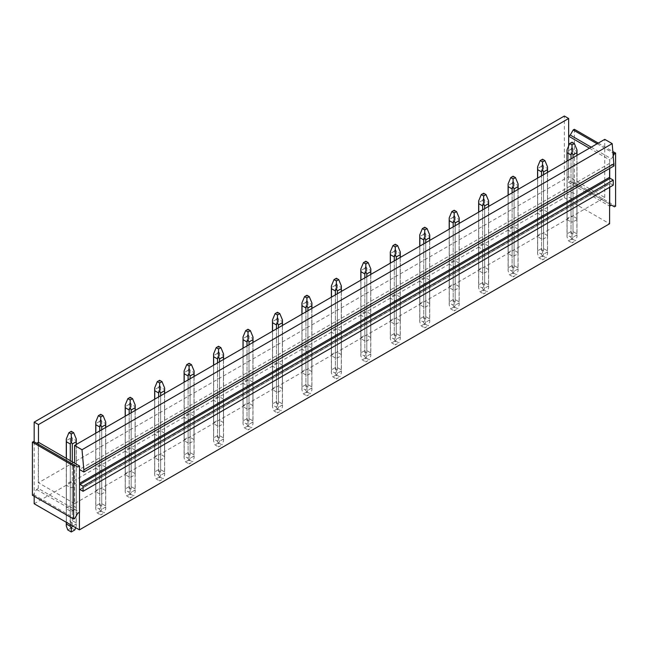 <?xml version="1.0" encoding="UTF-8"?>
<svg xmlns="http://www.w3.org/2000/svg" width="648" height="648" viewBox="0 0 648 648"><rect width="100%" height="100%" fill="white"/><g stroke="black" fill="none" stroke-linecap="round" stroke-linejoin="round"><path stroke-width="0.49" stroke-dasharray="3.24 2.43" d="M576.906 196.182L576.906 219.648A4.998 2.884 0 0 0 577.004 219.081A4.998 2.884 0 0 0 576.906 218.506L576.906 195.04L573.002 192.78A4.998 2.884 0 0 0 571.018 192.78L567.105 195.04A4.998 2.884 0 0 0 567.008 195.607A4.998 2.884 0 0 0 567.105 196.182L571.018 198.434A4.998 2.884 0 0 0 573.002 198.434L576.906 196.182A4.998 2.884 0 0 0 577.004 195.607A4.998 2.884 0 0 0 576.906 195.04M576.906 218.506L573.002 216.246L573.002 192.78M74.577 503.609L38.467 482.76L568.652 176.669L604.762 197.51L74.577 503.609L74.577 463.142M547.455 212.042L543.542 209.79A4.998 2.884 0 0 0 541.558 209.79L537.654 212.042A4.998 2.884 0 0 0 537.557 212.617A4.998 2.884 0 0 0 537.654 213.184L541.558 215.444A4.998 2.884 0 0 0 543.542 215.444L547.455 213.184A4.998 2.884 0 0 0 547.552 212.617A4.998 2.884 0 0 0 547.455 212.042L547.455 235.508A4.998 2.884 180 0 1 547.552 236.083A4.998 2.884 180 0 1 547.455 236.658L543.542 238.91A4.998 2.884 180 0 1 541.558 238.91L541.558 215.444M517.995 229.044L514.091 226.792A4.998 2.884 0 0 0 512.106 226.792L508.202 229.044A4.998 2.884 0 0 0 508.097 229.619A4.998 2.884 0 0 0 508.202 230.194L512.106 232.446A4.998 2.884 0 0 0 514.091 232.446L517.995 230.194A4.998 2.884 0 0 0 518.1 229.619A4.998 2.884 0 0 0 517.995 229.044L517.995 252.518A4.998 2.884 180 0 1 518.1 253.085A4.998 2.884 180 0 1 517.995 253.66L514.091 255.919A4.998 2.884 180 0 1 512.106 255.919L512.106 232.446M488.543 246.054L484.639 243.794A4.998 2.884 0 0 0 482.655 243.794L478.742 246.054A4.998 2.884 0 0 0 478.645 246.629A4.998 2.884 0 0 0 478.742 247.196L482.655 249.456A4.998 2.884 0 0 0 484.639 249.456L488.543 247.196A4.998 2.884 0 0 0 488.641 246.629A4.998 2.884 0 0 0 488.543 246.054L488.543 269.519A4.998 2.884 180 0 1 488.641 270.094A4.998 2.884 180 0 1 488.543 270.67L484.639 272.921A4.998 2.884 180 0 1 482.655 272.921L482.655 249.456M459.092 263.056L455.18 260.804A4.998 2.884 0 0 0 453.195 260.804L449.291 263.056A4.998 2.884 0 0 0 449.194 263.631A4.998 2.884 0 0 0 449.291 264.206L453.195 266.458A4.998 2.884 0 0 0 455.18 266.458L459.092 264.206A4.998 2.884 0 0 0 459.189 263.631A4.998 2.884 0 0 0 459.092 263.056L459.092 286.529A4.998 2.884 180 0 1 459.189 287.096A4.998 2.884 180 0 1 459.092 287.671L455.18 289.923A4.998 2.884 180 0 1 453.195 289.923L453.195 266.458M429.632 280.066L425.728 277.806A4.998 2.884 0 0 0 423.743 277.806L419.839 280.066A4.998 2.884 0 0 0 419.734 280.633A4.998 2.884 0 0 0 419.839 281.208L423.743 283.468A4.998 2.884 0 0 0 425.728 283.468L429.632 281.208A4.998 2.884 0 0 0 429.729 280.633A4.998 2.884 0 0 0 429.632 280.066L429.632 303.531A4.998 2.884 180 0 1 429.729 304.106A4.998 2.884 180 0 1 429.632 304.673L425.728 306.933A4.998 2.884 180 0 1 423.743 306.933L423.743 283.468M400.181 297.067L396.268 294.816A4.998 2.884 0 0 0 394.292 294.816L390.38 297.067A4.998 2.884 0 0 0 390.282 297.643A4.998 2.884 0 0 0 390.38 298.218L394.292 300.469A4.998 2.884 0 0 0 396.268 300.469L400.181 298.218A4.998 2.884 0 0 0 400.278 297.643A4.998 2.884 0 0 0 400.181 297.067L400.181 320.533A4.998 2.884 180 0 1 400.278 321.108A4.998 2.884 180 0 1 400.181 321.683L396.268 323.935A4.998 2.884 180 0 1 394.292 323.935L394.292 300.469M370.721 314.078L366.817 311.818A4.998 2.884 0 0 0 364.832 311.818L360.928 314.078A4.998 2.884 0 0 0 360.831 314.644A4.998 2.884 0 0 0 360.928 315.22L364.832 317.48A4.998 2.884 0 0 0 366.817 317.48L370.721 315.22A4.998 2.884 0 0 0 370.826 314.644A4.998 2.884 0 0 0 370.721 314.078L370.721 337.543A4.998 2.884 180 0 1 370.826 338.118A4.998 2.884 180 0 1 370.721 338.685L366.817 340.945A4.998 2.884 180 0 1 364.832 340.945L364.832 317.48M341.269 331.079L337.365 328.828A4.998 2.884 0 0 0 335.381 328.828L331.468 331.079A4.998 2.884 0 0 0 331.371 331.654A4.998 2.884 0 0 0 331.468 332.221L335.381 334.481A4.998 2.884 0 0 0 337.365 334.481L341.269 332.221A4.998 2.884 0 0 0 341.366 331.654A4.998 2.884 0 0 0 341.269 331.079L341.269 354.545A4.998 2.884 180 0 1 341.366 355.12A4.998 2.884 180 0 1 341.269 355.695L337.365 357.947A4.998 2.884 180 0 1 335.381 357.947L335.381 334.481M311.818 348.089L307.905 345.829A4.998 2.884 0 0 0 305.921 345.829L302.017 348.089A4.998 2.884 0 0 0 301.919 348.656A4.998 2.884 0 0 0 302.017 349.231L305.921 351.483A4.998 2.884 0 0 0 307.905 351.483L311.818 349.231A4.998 2.884 0 0 0 311.915 348.656A4.998 2.884 0 0 0 311.818 348.089L311.818 371.555A4.998 2.884 180 0 1 311.915 372.122A4.998 2.884 180 0 1 311.818 372.697L307.905 374.957A4.998 2.884 180 0 1 305.921 374.957L305.921 351.483M282.358 365.091L278.454 362.831A4.998 2.884 0 0 0 276.469 362.831L272.565 365.091A4.998 2.884 0 0 0 272.46 365.666A4.998 2.884 0 0 0 272.565 366.233L276.469 368.493A4.998 2.884 0 0 0 278.454 368.493L282.358 366.233A4.998 2.884 0 0 0 282.463 365.666A4.998 2.884 0 0 0 282.358 365.091L282.358 388.557A4.998 2.884 180 0 1 282.463 389.132A4.998 2.884 180 0 1 282.358 389.707L278.454 391.959A4.998 2.884 180 0 1 276.469 391.959L276.469 368.493M252.906 382.093L249.002 379.841A4.998 2.884 0 0 0 247.018 379.841L243.105 382.093A4.998 2.884 0 0 0 243.008 382.668A4.998 2.884 0 0 0 243.105 383.243L247.018 385.495A4.998 2.884 0 0 0 249.002 385.495L252.906 383.243A4.998 2.884 0 0 0 253.004 382.668A4.998 2.884 0 0 0 252.906 382.093L252.906 405.567A4.998 2.884 180 0 1 253.004 406.134A4.998 2.884 180 0 1 252.906 406.709L249.002 408.969A4.998 2.884 180 0 1 247.018 408.969L247.018 385.495M223.455 399.103L219.542 396.843A4.998 2.884 0 0 0 217.558 396.843L213.654 399.103A4.998 2.884 0 0 0 213.556 399.67A4.998 2.884 0 0 0 213.654 400.245L217.558 402.505A4.998 2.884 0 0 0 219.542 402.505L223.455 400.245A4.998 2.884 0 0 0 223.552 399.67A4.998 2.884 0 0 0 223.455 399.103L223.455 422.569A4.998 2.884 180 0 1 223.552 423.144A4.998 2.884 180 0 1 223.455 423.711L219.542 425.971A4.998 2.884 180 0 1 217.558 425.971L217.558 402.505M193.995 416.105L190.091 413.853A4.998 2.884 0 0 0 188.106 413.853L184.202 416.105A4.998 2.884 0 0 0 184.097 416.68A4.998 2.884 0 0 0 184.202 417.255L188.106 419.507A4.998 2.884 0 0 0 190.091 419.507L193.995 417.255A4.998 2.884 0 0 0 194.1 416.68A4.998 2.884 0 0 0 193.995 416.105L193.995 439.579A4.998 2.884 180 0 1 194.1 440.146A4.998 2.884 180 0 1 193.995 440.721L190.091 442.973A4.998 2.884 180 0 1 188.106 442.973L188.106 419.507M164.543 433.115L160.639 430.855A4.998 2.884 0 0 0 158.655 430.855L154.742 433.115A4.998 2.884 0 0 0 154.645 433.682A4.998 2.884 0 0 0 154.742 434.257L158.655 436.517A4.998 2.884 0 0 0 160.639 436.517L164.543 434.257A4.998 2.884 0 0 0 164.641 433.682A4.998 2.884 0 0 0 164.543 433.115L164.543 456.581A4.998 2.884 180 0 1 164.641 457.156A4.998 2.884 180 0 1 164.543 457.723L160.639 459.983A4.998 2.884 180 0 1 158.655 459.983L158.655 436.517M135.092 450.117L131.179 447.865A4.998 2.884 0 0 0 129.195 447.865L125.291 450.117A4.998 2.884 0 0 0 125.194 450.692A4.998 2.884 0 0 0 125.291 451.259L129.195 453.519A4.998 2.884 0 0 0 131.179 453.519L135.092 451.259A4.998 2.884 0 0 0 135.189 450.692A4.998 2.884 0 0 0 135.092 450.117L135.092 473.583A4.998 2.884 180 0 1 135.189 474.158A4.998 2.884 180 0 1 135.092 474.733L131.179 476.985A4.998 2.884 180 0 1 129.195 476.985L129.195 453.519M105.632 467.127L101.728 464.867A4.998 2.884 0 0 0 99.743 464.867L95.839 467.127A4.998 2.884 0 0 0 95.734 467.694A4.998 2.884 0 0 0 95.839 468.269L99.743 470.521A4.998 2.884 0 0 0 101.728 470.521L105.632 468.269A4.998 2.884 0 0 0 105.729 467.694A4.998 2.884 0 0 0 105.632 467.127L105.632 490.593A4.998 2.884 180 0 1 105.729 491.168A4.998 2.884 180 0 1 105.632 491.735L101.728 493.995A4.998 2.884 180 0 1 99.743 493.995L99.743 470.521M76.181 484.129L72.268 481.869A4.998 2.884 0 0 0 70.292 481.869L66.38 484.129A4.998 2.884 0 0 0 66.282 484.704A4.998 2.884 0 0 0 66.38 485.271L70.292 487.531A4.998 2.884 0 0 0 72.268 487.531L76.181 485.271A4.998 2.884 0 0 0 76.278 484.704A4.998 2.884 0 0 0 76.181 484.129L76.181 507.595A4.998 2.884 180 0 1 76.278 508.17A4.998 2.884 180 0 1 76.181 508.745L72.268 510.997A4.998 2.884 180 0 1 70.292 510.997L70.292 487.531M38.467 442.292L38.467 482.76M568.652 145.978L568.652 176.669M576.906 219.648L573.002 221.908L573.002 198.434M567.105 195.04L567.105 218.506L571.018 216.246L571.018 192.78M33.575 441.507L77.76 467.014M32.4 495.242L33.575 494.562L36.523 489.467L38.289 488.446L79.526 512.252M38.289 488.446L38.289 442.187M34.166 496.263L34.166 441.847M79.412 512.317L79.412 489.872A0.834 0.478 60 0 1 79.526 489.532M34.166 503.747L564.351 197.648L564.351 116.024M574.363 129.284L574.363 182.347L573.188 183.028L570.24 181.327L568.474 182.347L568.652 135.991M568.474 182.347L609.59 206.088M570.24 181.327L611.477 205.133M79.526 483.886A0.834 0.478 60 0 1 79.412 483.408L79.526 469.533M609.711 168.399L609.59 163.369L609.59 168.472M613.243 185.198L610.181 183.433L79.996 489.532L609.59 183.773A0.834 0.478 60 0 1 610.181 183.433M609.711 187.24L609.711 177.787M609.59 163.369L79.412 469.468M614.012 165.92L609.711 163.434L609.711 159.894L611.477 158.873L613.283 155.747M609.59 187.312L609.59 183.773M573.188 183.028L614.426 206.834M574.363 182.347L615.6 206.153M597.1 143.775L613.032 152.969M591.211 147.177L611.477 158.873M598.282 143.095L612.903 151.535M589.445 148.198L609.711 159.894M604.762 197.51L604.762 139.352M33.575 494.562L74.812 518.376M36.523 489.467L77.76 513.273M564.351 197.648L609.59 223.771M567.105 218.506A4.998 2.884 0 0 0 567.008 219.081A4.998 2.884 0 0 0 567.105 219.648L567.105 196.182M567.105 219.648L571.018 221.908L571.018 198.434M571.018 221.908A4.998 2.884 0 0 0 573.002 221.908M573.002 216.246A4.998 2.884 0 0 0 571.018 216.246M547.455 235.508L543.542 233.256L543.542 209.79M541.558 238.91L537.654 236.658A4.998 2.884 180 0 1 537.557 236.083A4.998 2.884 180 0 1 537.654 235.508L541.558 233.256A4.998 2.884 180 0 1 543.542 233.256M517.995 252.518L514.091 250.258L514.091 226.792M512.106 255.919L508.202 253.66A4.998 2.884 180 0 1 508.097 253.085A4.998 2.884 180 0 1 508.202 252.518L512.106 250.258A4.998 2.884 180 0 1 514.091 250.258M488.543 269.519L484.639 267.268L484.639 243.794M482.655 272.921L478.742 270.67A4.998 2.884 180 0 1 478.645 270.094A4.998 2.884 180 0 1 478.742 269.519L482.655 267.268A4.998 2.884 180 0 1 484.639 267.268M459.092 286.529L455.18 284.269L455.18 260.804M453.195 289.923L449.291 287.671A4.998 2.884 180 0 1 449.194 287.096A4.998 2.884 180 0 1 449.291 286.529L453.195 284.269A4.998 2.884 180 0 1 455.18 284.269M429.632 303.531L425.728 301.279L425.728 277.806M423.743 306.933L419.839 304.673A4.998 2.884 180 0 1 419.734 304.106A4.998 2.884 180 0 1 419.839 303.531L423.743 301.279A4.998 2.884 180 0 1 425.728 301.279M400.181 320.533L396.268 318.281L396.268 294.816M394.292 323.935L390.38 321.683A4.998 2.884 180 0 1 390.282 321.108A4.998 2.884 180 0 1 390.38 320.533L394.292 318.281A4.998 2.884 180 0 1 396.268 318.281M370.721 337.543L366.817 335.283L366.817 311.818M364.832 340.945L360.928 338.685A4.998 2.884 180 0 1 360.831 338.118A4.998 2.884 180 0 1 360.928 337.543L364.832 335.283A4.998 2.884 180 0 1 366.817 335.283M341.269 354.545L337.365 352.293L337.365 328.828M335.381 357.947L331.468 355.695A4.998 2.884 180 0 1 331.371 355.12A4.998 2.884 180 0 1 331.468 354.545L335.381 352.293A4.998 2.884 180 0 1 337.365 352.293M311.818 371.555L307.905 369.295L307.905 345.829M305.921 374.957L302.017 372.697A4.998 2.884 180 0 1 301.919 372.122A4.998 2.884 180 0 1 302.017 371.555L305.921 369.295A4.998 2.884 180 0 1 307.905 369.295M282.358 388.557L278.454 386.305L278.454 362.831M276.469 391.959L272.565 389.707A4.998 2.884 180 0 1 272.46 389.132A4.998 2.884 180 0 1 272.565 388.557L276.469 386.305A4.998 2.884 180 0 1 278.454 386.305M252.906 405.567L249.002 403.307L249.002 379.841M247.018 408.969L243.105 406.709A4.998 2.884 180 0 1 243.008 406.134A4.998 2.884 180 0 1 243.105 405.567L247.018 403.307A4.998 2.884 180 0 1 249.002 403.307M223.455 422.569L219.542 420.317L219.542 396.843M217.558 425.971L213.654 423.711A4.998 2.884 180 0 1 213.556 423.144A4.998 2.884 180 0 1 213.654 422.569L217.558 420.317A4.998 2.884 180 0 1 219.542 420.317M193.995 439.579L190.091 437.319L190.091 413.853M188.106 442.973L184.202 440.721A4.998 2.884 180 0 1 184.097 440.146A4.998 2.884 180 0 1 184.202 439.579L188.106 437.319A4.998 2.884 180 0 1 190.091 437.319M164.543 456.581L160.639 454.321L160.639 430.855M158.655 459.983L154.742 457.723A4.998 2.884 180 0 1 154.645 457.156A4.998 2.884 180 0 1 154.742 456.581L158.655 454.321A4.998 2.884 180 0 1 160.639 454.321M135.092 473.583L131.179 471.331L131.179 447.865M129.195 476.985L125.291 474.733A4.998 2.884 180 0 1 125.194 474.158A4.998 2.884 180 0 1 125.291 473.583L129.195 471.331A4.998 2.884 180 0 1 131.179 471.331M105.632 490.593L101.728 488.333L101.728 464.867M99.743 493.995L95.839 491.735A4.998 2.884 180 0 1 95.734 491.168A4.998 2.884 180 0 1 95.839 490.593L99.743 488.333A4.998 2.884 180 0 1 101.728 488.333M76.181 507.595L72.268 505.343L72.268 481.869M70.292 510.997L66.38 508.745A4.998 2.884 180 0 1 66.282 508.17A4.998 2.884 180 0 1 66.38 507.595L70.292 505.343A4.998 2.884 180 0 1 72.268 505.343M541.558 233.256L541.558 209.79M543.542 238.91L543.542 215.444M547.455 236.658L547.455 213.184M537.654 236.658L537.654 213.184M537.654 235.508L537.654 212.042M512.106 250.258L512.106 226.792M514.091 255.919L514.091 232.446M517.995 253.66L517.995 230.194M508.202 253.66L508.202 230.194M508.202 252.518L508.202 229.044M482.655 267.268L482.655 243.794M484.639 272.921L484.639 249.456M488.543 270.67L488.543 247.196M478.742 270.67L478.742 247.196M478.742 269.519L478.742 246.054M453.195 284.269L453.195 260.804M455.18 289.923L455.18 266.458M459.092 287.671L459.092 264.206M449.291 287.671L449.291 264.206M449.291 286.529L449.291 263.056M423.743 301.279L423.743 277.806M425.728 306.933L425.728 283.468M429.632 304.673L429.632 281.208M419.839 304.673L419.839 281.208M419.839 303.531L419.839 280.066M394.292 318.281L394.292 294.816M396.268 323.935L396.268 300.469M400.181 321.683L400.181 298.218M390.38 321.683L390.38 298.218M390.38 320.533L390.38 297.067M364.832 335.283L364.832 311.818M366.817 340.945L366.817 317.48M370.721 338.685L370.721 315.22M360.928 338.685L360.928 315.22M360.928 337.543L360.928 314.078M335.381 352.293L335.381 328.828M337.365 357.947L337.365 334.481M341.269 355.695L341.269 332.221M331.468 355.695L331.468 332.221M331.468 354.545L331.468 331.079M305.921 369.295L305.921 345.829M307.905 374.957L307.905 351.483M311.818 372.697L311.818 349.231M302.017 372.697L302.017 349.231M302.017 371.555L302.017 348.089M276.469 386.305L276.469 362.831M278.454 391.959L278.454 368.493M282.358 389.707L282.358 366.233M272.565 389.707L272.565 366.233M272.565 388.557L272.565 365.091M247.018 403.307L247.018 379.841M249.002 408.969L249.002 385.495M252.906 406.709L252.906 383.243M243.105 406.709L243.105 383.243M243.105 405.567L243.105 382.093M217.558 420.317L217.558 396.843M219.542 425.971L219.542 402.505M223.455 423.711L223.455 400.245M213.654 423.711L213.654 400.245M213.654 422.569L213.654 399.103M188.106 437.319L188.106 413.853M190.091 442.973L190.091 419.507M193.995 440.721L193.995 417.255M184.202 440.721L184.202 417.255M184.202 439.579L184.202 416.105M158.655 454.321L158.655 430.855M160.639 459.983L160.639 436.517M164.543 457.723L164.543 434.257M154.742 457.723L154.742 434.257M154.742 456.581L154.742 433.115M129.195 471.331L129.195 447.865M131.179 476.985L131.179 453.519M135.092 474.733L135.092 451.259M125.291 474.733L125.291 451.259M125.291 473.583L125.291 450.117M99.743 488.333L99.743 464.867M101.728 493.995L101.728 470.521M105.632 491.735L105.632 468.269M95.839 491.735L95.839 468.269M95.839 490.593L95.839 467.127M70.292 505.343L70.292 481.869M72.268 510.997L72.268 487.531M76.181 508.745L76.181 485.271M66.38 508.745L66.38 485.271M66.38 507.595L66.38 484.129M576.906 155.439L577.004 236.828L576.906 233.806L573.002 231.555L572.006 233.944L572.006 238.804L575.545 240.845L572.006 242.887L572.006 239.711L573.002 237.209L573.002 157.691M577.004 155.382L577.004 236.828L575.545 240.845M573.002 231.555L573.002 149.243L576.906 151.502L577.004 149.931M576.906 233.806L576.906 151.502M576.906 234.957L573.002 237.209M573.002 149.243L572.006 147.039L572.006 142.212M572.006 147.039L571.018 149.243L571.018 231.555L567.105 233.806L567.008 236.828L567.105 234.957L571.018 237.209L571.018 158.833M571.018 237.209L572.006 239.711M567.008 161.149L567.008 236.828L568.474 240.845L572.006 242.887M571.018 149.243L567.105 151.502L567.008 149.931M567.105 234.957L567.105 161.093M567.105 233.806L567.105 151.502M572.006 238.804L568.474 240.845M571.018 231.555L572.006 233.944M547.455 172.441L547.552 253.838L547.455 250.816L543.542 248.557L542.554 250.946L542.554 255.806L546.086 257.847L542.554 259.889L542.554 256.721L543.542 254.219L543.542 174.701M547.552 172.384L547.552 253.838L546.086 257.847M543.542 248.557L543.542 166.252L547.455 168.504L547.552 166.933M547.455 250.816L547.455 168.504M547.455 251.959L543.542 254.219M543.542 166.252L542.554 164.049L542.554 159.214M542.554 164.049L541.558 166.252L541.558 248.557L537.654 250.816L537.557 253.838L537.654 251.959L541.558 254.219L541.558 175.843M541.558 254.219L542.554 256.721M537.557 178.16L537.557 253.838L539.015 257.847L542.554 259.889M541.558 166.252L537.654 168.504L537.557 166.933M537.654 251.959L537.654 178.095M537.654 250.816L537.654 168.504M542.554 255.806L539.015 257.847M541.558 248.557L542.554 250.946M517.995 189.443L518.1 270.84L517.995 267.818L514.091 265.567L513.095 267.956L513.095 272.816L516.634 274.857L513.095 276.899L513.095 273.723L514.091 271.22L514.091 191.703M518.1 189.386L518.1 270.84L516.634 274.857M514.091 265.567L514.091 183.254L517.995 185.514L518.1 183.935M517.995 267.818L517.995 185.514M517.995 268.969L514.091 271.22M514.091 183.254L513.095 181.051L513.095 176.224M513.095 181.051L512.106 183.254L512.106 265.567L508.202 267.818L508.097 270.84L508.202 268.969L512.106 271.22L512.106 192.845M512.106 271.22L513.095 273.723M508.097 195.161L508.097 270.84L509.563 274.857L513.095 276.899M512.106 183.254L508.202 185.514L508.097 183.935M508.202 268.969L508.202 195.105M508.202 267.818L508.202 185.514M513.095 272.816L509.563 274.857M512.106 265.567L513.095 267.956M488.543 206.453L488.641 287.85L488.543 284.828L484.639 282.569L483.643 284.958L483.643 289.818L487.175 291.859L483.643 293.9L483.643 290.733L484.639 288.23L484.639 208.705M488.641 206.396L488.641 287.85L487.175 291.859M484.639 282.569L484.639 200.264L488.543 202.516L488.641 200.945M488.543 284.828L488.543 202.516M488.543 285.971L484.639 288.23M484.639 200.264L483.643 198.061L483.643 193.226M483.643 198.061L482.655 200.264L482.655 282.569L478.742 284.828L478.645 287.85L478.742 285.971L482.655 288.23L482.655 209.855M482.655 288.23L483.643 290.733M478.645 212.163L478.645 287.85L480.111 291.859L483.643 293.9M482.655 200.264L478.742 202.516L478.645 200.945M478.742 285.971L478.742 212.107M478.742 284.828L478.742 202.516M483.643 289.818L480.111 291.859M482.655 282.569L483.643 284.958M459.092 223.455L459.189 304.852L459.092 301.83L455.18 299.579L454.191 301.968L454.191 306.828L457.723 308.869L454.191 310.91L454.191 307.735L455.18 305.232L455.18 225.715M459.189 223.398L459.189 304.852L457.723 308.869M455.18 299.579L455.18 217.266L459.092 219.526L459.189 217.947M459.092 301.83L459.092 219.526M459.092 302.981L455.18 305.232M455.18 217.266L454.191 215.063L454.191 210.236M454.191 215.063L453.195 217.266L453.195 299.579L449.291 301.83L449.194 304.852L449.291 302.981L453.195 305.232L453.195 226.857M453.195 305.232L454.191 307.735M449.194 229.173L449.194 304.852L450.652 308.869L454.191 310.91M453.195 217.266L449.291 219.526L449.194 217.947M449.291 302.981L449.291 229.117M449.291 301.83L449.291 219.526M454.191 306.828L450.652 308.869M453.195 299.579L454.191 301.968M429.632 240.465L429.729 321.854L429.632 318.84L425.728 316.58L424.732 318.97L424.732 323.83L428.271 325.871L424.732 327.912L424.732 324.745L425.728 322.234L425.728 242.716M429.729 240.408L429.729 321.854L428.271 325.871M425.728 316.58L425.728 234.276L429.632 236.528L429.729 234.957M429.632 318.84L429.632 236.528M429.632 319.982L425.728 322.234M425.728 234.276L424.732 232.073L424.732 227.237M424.732 232.073L423.743 234.276L423.743 316.58L419.839 318.84L419.734 321.854L419.839 319.982L423.743 322.234L423.743 243.867M423.743 322.234L424.732 324.745M419.734 246.175L419.734 321.854L421.2 325.871L424.732 327.912M423.743 234.276L419.839 236.528L419.734 234.957M419.839 319.982L419.839 246.119M419.839 318.84L419.839 236.528M424.732 323.83L421.2 325.871M423.743 316.58L424.732 318.97M400.181 257.467L400.278 338.864L400.181 335.842L396.268 333.582L395.28 335.98L395.28 340.84L398.812 342.873L395.28 344.914L395.28 341.747L396.268 339.244L396.268 259.726M400.278 257.41L400.278 338.864L398.812 342.873M396.268 333.582L396.268 251.278L400.181 253.538L400.278 251.959M400.181 335.842L400.181 253.538M400.181 336.984L396.268 339.244M396.268 251.278L395.28 249.075L395.28 244.247M395.28 249.075L394.292 251.278L394.292 333.582L390.38 335.842L390.282 338.864L390.38 336.984L394.292 339.244L394.292 260.869M394.292 339.244L395.28 341.747M390.282 263.185L390.282 338.864L391.748 342.873L395.28 344.914M394.292 251.278L390.38 253.538L390.282 251.959M390.38 336.984L390.38 263.129M390.38 335.842L390.38 253.538M395.28 340.84L391.748 342.873M394.292 333.582L395.28 335.98M370.721 274.477L370.826 355.865L370.721 352.844L366.817 350.592L365.828 352.982L365.828 357.842L369.36 359.883L365.828 361.924L365.828 358.757L366.817 356.246L366.817 276.728M370.826 274.42L370.826 355.865L369.36 359.883M366.817 350.592L366.817 268.28L370.721 270.54L370.826 268.969M370.721 352.844L370.721 270.54M370.721 353.994L366.817 356.246M366.817 268.28L365.828 266.077L365.828 261.249M365.828 266.077L364.832 268.28L364.832 350.592L360.928 352.844L360.831 355.865L360.928 353.994L364.832 356.246L364.832 277.879M364.832 356.246L365.828 358.757M360.831 280.187L360.831 355.865L362.289 359.883L365.828 361.924M364.832 268.28L360.928 270.54L360.831 268.969M360.928 353.994L360.928 280.13M360.928 352.844L360.928 270.54M365.828 357.842L362.289 359.883M364.832 350.592L365.828 352.982M341.269 291.479L341.366 372.875L341.269 369.854L337.365 367.594L336.369 369.984L336.369 374.844L339.908 376.885L336.369 378.926L336.369 375.759L337.365 373.256L337.365 293.738M341.366 291.422L341.366 372.875L339.908 376.885M337.365 367.594L337.365 285.29L341.269 287.542L341.366 285.971M341.269 369.854L341.269 287.542M341.269 370.996L337.365 373.256M337.365 285.29L336.369 283.087L336.369 278.251M336.369 283.087L335.381 285.29L335.381 367.594L331.468 369.854L331.371 372.875L331.468 370.996L335.381 373.256L335.381 294.881M335.381 373.256L336.369 375.759M331.371 297.197L331.371 372.875L332.837 376.885L336.369 378.926M335.381 285.29L331.468 287.542L331.371 285.971M331.468 370.996L331.468 297.132M331.468 369.854L331.468 287.542M336.369 374.844L332.837 376.885M335.381 367.594L336.369 369.984M311.818 308.489L311.915 389.877L311.818 386.856L307.905 384.604L306.917 386.994L306.917 391.854L310.449 393.895L306.917 395.936L306.917 392.761L307.905 390.258L307.905 310.74M311.915 308.424L311.915 389.877L310.449 393.895M307.905 384.604L307.905 302.292L311.818 304.552L311.915 302.981M311.818 386.856L311.818 304.552M311.818 388.006L307.905 390.258M307.905 302.292L306.917 300.089L306.917 295.261M306.917 300.089L305.921 302.292L305.921 384.604L302.017 386.856L301.919 389.877L302.017 388.006L305.921 390.258L305.921 311.882M305.921 390.258L306.917 392.761M301.919 314.199L301.919 389.877L303.386 393.895L306.917 395.936M305.921 302.292L302.017 304.552L301.919 302.981M302.017 388.006L302.017 314.142M302.017 386.856L302.017 304.552M306.917 391.854L303.386 393.895M305.921 384.604L306.917 386.994M282.358 325.49L282.463 406.887L282.358 403.866L278.454 401.606L277.466 403.996L277.466 408.856L280.997 410.897L277.466 412.938L277.466 409.771L278.454 407.268L278.454 327.742M282.463 325.434L282.463 406.887L280.997 410.897M278.454 401.606L278.454 319.302L282.358 321.554L282.463 319.982M282.358 403.866L282.358 321.554M282.358 405.008L278.454 407.268M278.454 319.302L277.466 317.099L277.466 312.263M277.466 317.099L276.469 319.302L276.469 401.606L272.565 403.866L272.46 406.887L272.565 405.008L276.469 407.268L276.469 328.892M276.469 407.268L277.466 409.771M272.46 331.201L272.46 406.887L273.926 410.897L277.466 412.938M276.469 319.302L272.565 321.554L272.46 319.982M272.565 405.008L272.565 331.144M272.565 403.866L272.565 321.554M277.466 408.856L273.926 410.897M276.469 401.606L277.466 403.996M252.906 342.492L253.004 423.889L252.906 420.868L249.002 418.616L248.006 421.006L248.006 425.866L251.546 427.907L248.006 429.948L248.006 426.773L249.002 424.27L249.002 344.752M253.004 342.436L253.004 423.889L251.546 427.907M249.002 418.616L249.002 336.304L252.906 338.564L253.004 336.984M252.906 420.868L252.906 338.564M252.906 422.018L249.002 424.27M249.002 336.304L248.006 334.101L248.006 329.273M248.006 334.101L247.018 336.304L247.018 418.616L243.105 420.868L243.008 423.889L243.105 422.018L247.018 424.27L247.018 345.894M247.018 424.27L248.006 426.773M243.008 348.211L243.008 423.889L244.474 427.907L248.006 429.948M247.018 336.304L243.105 338.564L243.008 336.984M243.105 422.018L243.105 348.154M243.105 420.868L243.105 338.564M248.006 425.866L244.474 427.907M247.018 418.616L248.006 421.006M223.455 359.502L223.552 440.891L223.455 437.878L219.542 435.618L218.554 438.008L218.554 442.868L222.086 444.909L218.554 446.95L218.554 443.783L219.542 441.28L219.542 361.754M223.552 359.446L223.552 440.891L222.086 444.909M219.542 435.618L219.542 353.314L223.455 355.566L223.552 353.994M223.455 437.878L223.455 355.566M223.455 439.02L219.542 441.28M219.542 353.314L218.554 351.111L218.554 346.275M218.554 351.111L217.558 353.314L217.558 435.618L213.654 437.878L213.556 440.891L213.654 439.02L217.558 441.28L217.558 362.904M217.558 441.28L218.554 443.783M213.556 365.213L213.556 440.891L215.014 444.909L218.554 446.95M217.558 353.314L213.654 355.566L213.556 353.994M213.654 439.02L213.654 365.156M213.654 437.878L213.654 355.566M218.554 442.868L215.014 444.909M217.558 435.618L218.554 438.008M193.995 376.504L194.1 457.901L193.995 454.88L190.091 452.628L189.095 455.018L189.095 459.878L192.634 461.919L189.095 463.952L189.095 460.785L190.091 458.282L190.091 378.764M194.1 376.448L194.1 457.901L192.634 461.919M190.091 452.628L190.091 370.316L193.995 372.576L194.1 370.996M193.995 454.88L193.995 372.576M193.995 456.022L190.091 458.282M190.091 370.316L189.095 368.113L189.095 363.285M189.095 368.113L188.106 370.316L188.106 452.628L184.202 454.88L184.097 457.901L184.202 456.022L188.106 458.282L188.106 379.906M188.106 458.282L189.095 460.785M184.097 382.223L184.097 457.901L185.563 461.919L189.095 463.952M188.106 370.316L184.202 372.576L184.097 370.996M184.202 456.022L184.202 382.166M184.202 454.88L184.202 372.576M189.095 459.878L185.563 461.919M188.106 452.628L189.095 455.018M164.543 393.514L164.641 474.903L164.543 471.882L160.639 469.63L159.643 472.019L159.643 476.879L163.174 478.921L159.643 480.962L159.643 477.795L160.639 475.284L160.639 395.766M164.641 393.458L164.641 474.903L163.174 478.921M160.639 469.63L160.639 387.326L164.543 389.578L164.641 388.006M164.543 471.882L164.543 389.578M164.543 473.032L160.639 475.284M160.639 387.326L159.643 385.115L159.643 380.287M159.643 385.115L158.655 387.326L158.655 469.63L154.742 471.882L154.645 474.903L154.742 473.032L158.655 475.284L158.655 396.916M158.655 475.284L159.643 477.795M154.645 399.225L154.645 474.903L156.111 478.921L159.643 480.962M158.655 387.326L154.742 389.578L154.645 388.006M154.742 473.032L154.742 399.168M154.742 471.882L154.742 389.578M159.643 476.879L156.111 478.921M158.655 469.63L159.643 472.019M135.092 410.516L135.189 491.913L135.092 488.892L131.179 486.632L130.191 489.021L130.191 493.881L133.723 495.923L130.191 497.964L130.191 494.797L131.179 492.294L131.179 412.776M135.189 410.459L135.189 491.913L133.723 495.923M131.179 486.632L131.179 404.328L135.092 406.579L135.189 405.008M135.092 488.892L135.092 406.579M135.092 490.034L131.179 492.294M131.179 404.328L130.191 402.125L130.191 397.289M130.191 402.125L129.195 404.328L129.195 486.632L125.291 488.892L125.194 491.913L125.291 490.034L129.195 492.294L129.195 413.918M129.195 492.294L130.191 494.797M125.194 416.235L125.194 491.913L126.652 495.923L130.191 497.964M129.195 404.328L125.291 406.579L125.194 405.008M125.291 490.034L125.291 416.178M125.291 488.892L125.291 406.579M130.191 493.881L126.652 495.923M129.195 486.632L130.191 489.021M105.632 427.526L105.729 508.915L105.632 505.894L101.728 503.642L100.732 506.031L100.732 510.891L104.271 512.933L100.732 514.974L100.732 511.799L101.728 509.296L101.728 429.778M105.729 427.461L105.729 508.915L104.271 512.933M101.728 503.642L101.728 421.33L105.632 423.59L105.729 422.018M105.632 505.894L105.632 423.59M105.632 507.044L101.728 509.296M101.728 421.33L100.732 419.126L100.732 414.299M100.732 419.126L99.743 421.33L99.743 503.642L95.839 505.894L95.734 508.915L95.839 507.044L99.743 509.296L99.743 430.92M99.743 509.296L100.732 511.799M95.734 433.237L95.734 508.915L97.2 512.933L100.732 514.974M99.743 421.33L95.839 423.59L95.734 422.018M95.839 507.044L95.839 433.18M95.839 505.894L95.839 423.59M100.732 510.891L97.2 512.933M99.743 503.642L100.732 506.031M76.181 444.528L76.278 525.925L76.181 522.904L72.268 520.644L71.28 523.033L71.28 527.893L74.812 529.934M76.278 444.471L76.278 525.925L75.638 527.691M72.268 520.644L72.268 438.34L76.181 440.591L76.278 439.02M76.181 522.904L76.181 440.591M76.181 524.046L72.754 526.022M72.268 438.34L71.28 436.136L71.28 431.301M70.292 524.605L70.292 460.663M72.268 525.747L72.268 461.805M70.292 438.34L66.38 440.591L66.38 522.904L70.292 520.644L70.292 438.34L71.28 436.136M66.38 440.591L66.282 439.02M66.38 522.345L66.38 458.403M66.38 522.904L66.282 525.925M71.28 527.893L67.748 529.934M70.292 520.644L71.28 523.033M577.004 219.081L577.004 195.607M79.583 489.491L609.76 183.392M567.008 219.081L567.008 195.607M537.557 236.083L537.557 212.617M547.552 236.083L547.552 212.617M508.097 253.085L508.097 229.619M518.1 253.085L518.1 229.619M478.645 270.094L478.645 246.629M488.641 270.094L488.641 246.629M449.194 287.096L449.194 263.631M459.189 287.096L459.189 263.631M419.734 304.106L419.734 280.633M429.729 304.106L429.729 280.633M390.282 321.108L390.282 297.643M400.278 321.108L400.278 297.643M360.831 338.118L360.831 314.644M370.826 338.118L370.826 314.644M331.371 355.12L331.371 331.654M341.366 355.12L341.366 331.654M301.919 372.122L301.919 348.656M311.915 372.122L311.915 348.656M272.46 389.132L272.46 365.666M282.463 389.132L282.463 365.666M243.008 406.134L243.008 382.668M253.004 406.134L253.004 382.668M213.556 423.144L213.556 399.67M223.552 423.144L223.552 399.67M184.097 440.146L184.097 416.68M194.1 440.146L194.1 416.68M154.645 457.156L154.645 433.682M164.641 457.156L164.641 433.682M125.194 474.158L125.194 450.692M135.189 474.158L135.189 450.692M95.734 491.168L95.734 467.694M105.729 491.168L105.729 467.694M66.282 508.17L66.282 484.704M76.278 508.17L76.278 484.704M66.282 522.288L66.282 458.347"/><path stroke-width="0.97" d="M34.166 441.847L34.166 422.123L564.351 116.024L568.652 118.503L38.467 424.602L38.467 442.292L79.526 465.993L77.76 467.014L74.812 465.313L73.637 465.993L73.637 519.056L74.812 518.376L77.76 513.273L79.526 512.252L79.526 465.993M568.652 118.503L568.652 145.978M36.523 443.208L38.467 442.292M34.166 422.123L38.467 424.602M613.283 155.747L614.426 153.779L615.6 153.098L615.6 206.153L614.426 206.834L611.477 205.133L609.59 206.088L609.59 223.771L79.412 529.87L34.166 503.747L34.166 496.263M79.412 529.87L79.412 512.317M74.812 465.313L33.575 441.507L32.4 442.187L32.4 495.242L73.637 519.056M568.652 135.991L570.24 135.067L573.188 129.964L574.363 129.284L598.282 143.095M79.526 489.532A0.834 0.478 60 0 1 79.996 489.532L83.066 491.297L83.066 486.194L79.996 484.429A0.834 0.478 60 0 1 79.526 483.886M609.59 168.472L609.59 177.309L79.526 483.343M83.066 491.297L613.243 185.198L613.243 180.103L610.181 178.33A0.834 0.478 60 0 1 609.59 177.309M609.711 177.787L609.711 168.399M613.243 180.103L83.066 486.194M614.012 163.742L83.827 469.841L82.004 449.736L612.182 143.637L614.012 165.92L83.827 472.011L79.526 469.533M83.827 469.841L83.827 472.011M609.59 206.088L609.59 187.312M609.711 206.153L609.711 187.24M573.188 129.964L597.1 143.775M613.032 152.969L614.426 153.779M570.24 135.067L591.211 147.177M612.903 151.535L615.6 153.098M568.652 136.193L589.445 148.198M82.004 449.736L74.577 445.451L604.762 139.352L612.182 143.637M32.4 442.187L73.637 465.993M74.577 463.142L74.577 445.451M576.906 155.439L577.004 149.931L574.363 143.573L572.006 144.933L569.649 143.573L567.008 149.931L567.105 152.644L571.018 154.904L572.006 152.815L572.006 144.933M569.649 143.573L572.006 142.212L574.363 143.573M571.018 158.833L571.018 154.904M573.002 157.691L573.002 154.904L572.006 152.815M567.105 161.093L567.105 152.644M576.906 152.644L573.002 154.904M547.455 172.441L547.552 166.933L544.911 160.574L542.554 161.935L540.197 160.574L537.557 166.933L537.654 169.655L541.558 171.906L542.554 169.817L542.554 161.935M540.197 160.574L542.554 159.214L544.911 160.574M541.558 175.843L541.558 171.906M543.542 174.701L543.542 171.906L542.554 169.817M537.654 178.095L537.654 169.655M547.455 169.655L543.542 171.906M517.995 189.443L518.1 183.935L515.452 177.584L513.095 178.945L510.745 177.584L508.097 183.935L508.202 186.656L512.106 188.916L513.095 186.827L513.095 178.945M510.745 177.584L513.095 176.224L515.452 177.584M512.106 192.845L512.106 188.916M514.091 191.703L514.091 188.916L513.095 186.827M508.202 195.105L508.202 186.656M517.995 186.656L514.091 188.916M488.543 206.453L488.641 200.945L486 194.586L483.643 195.947L481.286 194.586L478.645 200.945L478.742 203.666L482.655 205.918L483.643 203.828L483.643 195.947M481.286 194.586L483.643 193.226L486 194.586M482.655 209.855L482.655 205.918M484.639 208.705L484.639 205.918L483.643 203.828M478.742 212.107L478.742 203.666M488.543 203.666L484.639 205.918M459.092 223.455L459.189 217.947L456.548 211.596L454.191 212.957L451.834 211.596L449.194 217.947L449.291 220.668L453.195 222.928L454.191 220.838L454.191 212.957M451.834 211.596L454.191 210.236L456.548 211.596M453.195 226.857L453.195 222.928M455.18 225.715L455.18 222.928L454.191 220.838M449.291 229.117L449.291 220.668M459.092 220.668L455.18 222.928M429.632 240.465L429.729 234.957L427.089 228.598L424.732 229.959L422.375 228.598L419.734 234.957L419.839 237.678L423.743 239.93L424.732 237.84L424.732 229.959M422.375 228.598L424.732 227.237L427.089 228.598M423.743 243.867L423.743 239.93M425.728 242.716L425.728 239.93L424.732 237.84M419.839 246.119L419.839 237.678M429.632 237.678L425.728 239.93M400.181 257.467L400.278 251.959L397.637 245.608L395.28 246.961L392.923 245.608L390.282 251.959L390.38 254.68L394.292 256.932L395.28 254.85L395.28 246.961M392.923 245.608L395.28 244.247L397.637 245.608M394.292 260.869L394.292 256.932M396.268 259.726L396.268 256.932L395.28 254.85M390.38 263.129L390.38 254.68M400.181 254.68L396.268 256.932M370.721 274.477L370.826 268.969L368.186 262.61L365.828 263.971L363.471 262.61L360.831 268.969L360.928 271.682L364.832 273.942L365.828 271.852L365.828 263.971M363.471 262.61L365.828 261.249L368.186 262.61M364.832 277.879L364.832 273.942M366.817 276.728L366.817 273.942L365.828 271.852M360.928 280.13L360.928 271.682M370.721 271.682L366.817 273.942M341.269 291.479L341.366 285.971L338.726 279.612L336.369 280.973L334.012 279.612L331.371 285.971L331.468 288.692L335.381 290.944L336.369 288.854L336.369 280.973M334.012 279.612L336.369 278.251L338.726 279.612M335.381 294.881L335.381 290.944M337.365 293.738L337.365 290.944L336.369 288.854M331.468 297.132L331.468 288.692M341.269 288.692L337.365 290.944M311.818 308.489L311.915 302.981L309.274 296.622L306.917 297.983L304.56 296.622L301.919 302.981L302.017 305.694L305.921 307.954L306.917 305.864L306.917 297.983M304.56 296.622L306.917 295.261L309.274 296.622M305.921 311.882L305.921 307.954M307.905 310.74L307.905 307.954L306.917 305.864M302.017 314.142L302.017 305.694M311.818 305.694L307.905 307.954M282.358 325.49L282.463 319.982L279.815 313.624L277.466 314.985L275.108 313.624L272.46 319.982L272.565 322.704L276.469 324.956L277.466 322.866L277.466 314.985M275.108 313.624L277.466 312.263L279.815 313.624M276.469 328.892L276.469 324.956M278.454 327.742L278.454 324.956L277.466 322.866M272.565 331.144L272.565 322.704M282.358 322.704L278.454 324.956M252.906 342.492L253.004 336.984L250.363 330.634L248.006 331.995L245.649 330.634L243.008 336.984L243.105 339.706L247.018 341.966L248.006 339.876L248.006 331.995M245.649 330.634L248.006 329.273L250.363 330.634M247.018 345.894L247.018 341.966M249.002 344.752L249.002 341.966L248.006 339.876M243.105 348.154L243.105 339.706M252.906 339.706L249.002 341.966M223.455 359.502L223.552 353.994L220.911 347.636L218.554 348.997L216.197 347.636L213.556 353.994L213.654 356.716L217.558 358.968L218.554 356.878L218.554 348.997M216.197 347.636L218.554 346.275L220.911 347.636M217.558 362.904L217.558 358.968M219.542 361.754L219.542 358.968L218.554 356.878M213.654 365.156L213.654 356.716M223.455 356.716L219.542 358.968M193.995 376.504L194.1 370.996L191.452 364.646L189.095 366.007L186.746 364.646L184.097 370.996L184.202 373.718L188.106 375.978L189.095 373.888L189.095 366.007M186.746 364.646L189.095 363.285L191.452 364.646M188.106 379.906L188.106 375.978M190.091 378.764L190.091 375.978L189.095 373.888M184.202 382.166L184.202 373.718M193.995 373.718L190.091 375.978M164.543 393.514L164.641 388.006L162 381.648L159.643 383.009L157.286 381.648L154.645 388.006L154.742 390.72L158.655 392.98L159.643 390.89L159.643 383.009M157.286 381.648L159.643 380.287L162 381.648M158.655 396.916L158.655 392.98M160.639 395.766L160.639 392.98L159.643 390.89M154.742 399.168L154.742 390.72M164.543 390.72L160.639 392.98M135.092 410.516L135.189 405.008L132.548 398.65L130.191 400.01L127.834 398.65L125.194 405.008L125.291 407.73L129.195 409.981L130.191 407.892L130.191 400.01M127.834 398.65L130.191 397.289L132.548 398.65M129.195 413.918L129.195 409.981M131.179 412.776L131.179 409.981L130.191 407.892M125.291 416.178L125.291 407.73M135.092 407.73L131.179 409.981M105.632 427.526L105.729 422.018L103.089 415.66L100.732 417.02L98.375 415.66L95.734 422.018L95.839 424.732L99.743 426.992L100.732 424.902L100.732 417.02M98.375 415.66L100.732 414.299L103.089 415.66M99.743 430.92L99.743 426.992M101.728 429.778L101.728 426.992L100.732 424.902M95.839 433.18L95.839 424.732M105.632 424.732L101.728 426.992M75.638 527.691L74.812 529.934L71.28 531.976L71.28 528.809L72.268 525.747M76.181 444.528L76.278 439.02L73.637 432.661L71.28 434.022L68.923 432.661L66.282 439.02L66.38 441.742L70.292 443.993L71.28 441.904L71.28 434.022M72.754 526.022L72.268 526.306M68.923 432.661L71.28 431.301L73.637 432.661M71.28 531.976L67.748 529.934L66.282 525.925L66.38 524.046L70.292 526.306L70.292 524.605M70.292 460.663L70.292 443.993M70.292 526.306L71.28 528.809M72.268 461.805L72.268 443.993L71.28 441.904M66.38 524.046L66.38 522.345M66.38 458.403L66.38 441.742M76.181 441.742L72.268 443.993M610.181 178.33L79.996 484.429M79.526 489.799L79.996 489.532M577.004 155.382L577.004 149.931M567.008 161.149L567.008 149.931M547.552 172.384L547.552 166.933M537.557 178.16L537.557 166.933M518.1 189.386L518.1 183.935M508.097 195.161L508.097 183.935M488.641 206.396L488.641 200.945M478.645 212.163L478.645 200.945M459.189 223.398L459.189 217.947M449.194 229.173L449.194 217.947M429.729 240.408L429.729 234.957M419.734 246.175L419.734 234.957M400.278 257.41L400.278 251.959M390.282 263.185L390.282 251.959M370.826 274.42L370.826 268.969M360.831 280.187L360.831 268.969M341.366 291.422L341.366 285.971M331.371 297.197L331.371 285.971M311.915 308.424L311.915 302.981M301.919 314.199L301.919 302.981M282.463 325.434L282.463 319.982M272.46 331.201L272.46 319.982M253.004 342.436L253.004 336.984M243.008 348.211L243.008 336.984M223.552 359.446L223.552 353.994M213.556 365.213L213.556 353.994M194.1 376.448L194.1 370.996M184.097 382.223L184.097 370.996M164.641 393.458L164.641 388.006M154.645 399.225L154.645 388.006M135.189 410.459L135.189 405.008M125.194 416.235L125.194 405.008M105.729 427.461L105.729 422.018M95.734 433.237L95.734 422.018M76.278 444.471L76.278 439.02M66.282 525.925L66.282 522.288M66.282 458.347L66.282 439.02"/></g></svg>
